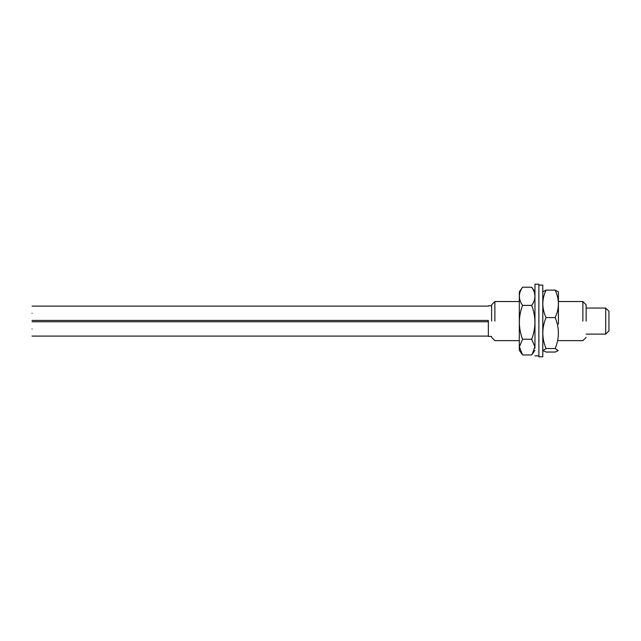 <?xml version="1.0" encoding="UTF-8"?>
<svg xmlns="http://www.w3.org/2000/svg" width="641" height="641" viewBox="0 0 641 641"><rect width="100%" height="100%" fill="white"/><g stroke="black" fill="none" stroke-linecap="round" stroke-linejoin="round"><path stroke-width="0.96" d="M491.615 321.093L491.615 304.796L491.615 321.093M494.876 321.093L494.876 301.534L494.876 321.093M582.877 321.093L582.877 301.534L582.877 321.093M586.138 321.093L586.138 304.796L586.138 321.093M605.689 321.093L605.689 334.129L608.95 330.868L608.95 311.31L605.689 308.057L605.689 321.093M32.05 328.913C32.05 338.16 32.05 338.16 32.05 328.913C32.05 319.667 32.05 319.667 32.05 328.913M32.05 313.265C32.05 322.511 32.05 322.511 32.05 313.265C32.05 304.018 32.05 304.018 32.05 313.265M488.354 321.093L488.354 336.413L488.354 321.093M558.431 324.122L558.431 291.847L555.17 290.133C559.457 299.283 559.457 308.433 555.17 317.575L546.044 317.575C541.757 308.433 541.757 299.283 546.044 290.133L542.783 291.847M555.17 290.133L546.044 290.133M555.17 317.575C559.457 327.896 559.457 338.216 555.17 348.528L546.044 348.528C541.757 338.216 541.757 327.896 546.044 317.575M555.17 348.528L558.239 350.603L555.17 352.045L546.044 352.045L542.975 350.603L546.044 348.528M542.783 317.92L542.783 356.829L538.873 356.829L538.873 285.125L542.783 285.125L542.783 317.92M522.575 339.249C518.297 327.96 518.297 316.67 522.575 305.38C518.297 299.331 518.297 293.274 522.575 287.224L531.701 287.224C535.988 293.274 535.988 299.331 531.701 305.38C535.988 316.67 535.988 327.96 531.701 339.249L534.882 346.805L532.246 354.217L531.701 354.962L522.575 354.962L519.402 346.805L522.575 339.249L531.701 339.249M522.575 305.38L531.701 305.38M522.575 287.224L519.322 291.847L519.322 350.306M538.873 285.125L538.873 284.171L534.963 284.171L534.963 291.847L531.701 287.224M534.963 291.895L534.963 348.159L534.963 291.895M491.615 304.796L494.876 301.534L519.322 301.534M491.615 337.39L494.876 340.643L519.322 340.643M558.431 340.643L582.877 340.643L586.138 337.39M558.431 301.534L582.877 301.534L586.138 304.796M586.138 308.057L605.689 308.057M586.138 334.129L605.689 334.129M32.05 336.084L488.354 336.084M32.05 321.742L488.354 321.742M32.05 320.436L488.354 320.436M32.05 306.102L488.354 306.102M488.354 336.413L491.615 336.413M488.354 305.773L491.615 305.773M532.246 354.217L534.963 350.331M519.322 350.331L522.038 354.217M538.873 355.875L534.963 355.875"/></g></svg>
